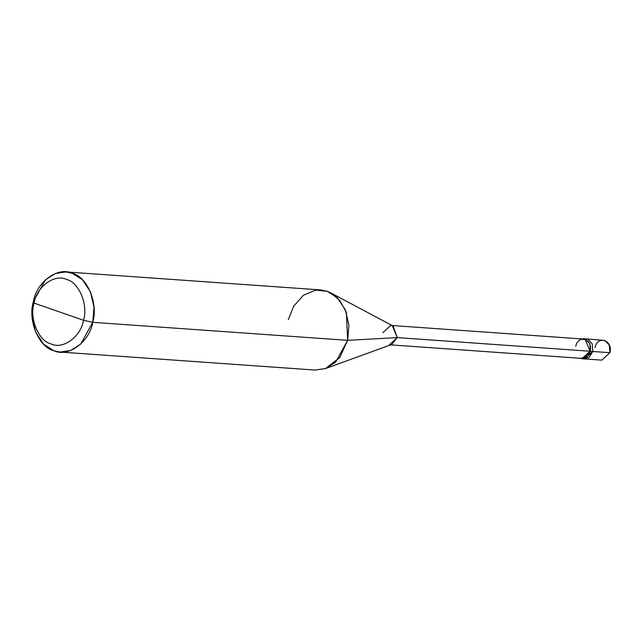 <?xml version="1.0" encoding="UTF-8"?>
<svg xmlns="http://www.w3.org/2000/svg" width="642" height="642" viewBox="0 0 642 642"><rect width="100%" height="100%" fill="white"/><g stroke="black" fill="none" stroke-linecap="round" stroke-linejoin="round"><path stroke-width="0.96" d="M583.466 358.709L592.807 351.487L592.237 343.879L587.655 339.217L586.09 338.888L604.756 340.421L609.33 345.091L609.9 352.699L592.807 351.487L592.237 343.879L587.655 339.217L584.862 338.928L587.655 339.217L592.237 343.879L592.807 351.487L609.9 352.699L601.771 360.13L584.677 358.926L592.807 351.487L589.019 357.586L582.679 358.429M609.9 352.699C613.238 340.34 597.582 334.891 595.062 347.531M389.421 344.786L397.278 337.604L391.885 344.433L325.35 368.612L339.714 357.61L347.659 340.34L92.729 322.324L93.997 307.325L90.466 291.877L82.425 279.743L72.137 273.219L65.877 271.927L55.389 273.5L45.413 279.832L33.36 301.66L32.1 316.658L35.623 332.099L43.664 344.24L53.952 350.765L60.212 352.057L70.7 350.484L80.683 344.152L92.729 322.324C89.559 341.969 68.229 357.61 53.952 350.765C38.857 347.386 27.534 320.382 33.36 301.66L34.066 303.08C36.706 286.709 54.482 273.677 66.375 279.382C78.958 282.199 88.387 304.701 83.532 320.302L34.066 303.08C29.211 318.681 38.64 341.183 51.224 344C63.117 349.705 80.892 336.673 83.532 320.302L92.729 322.324L347.659 340.34L397.278 337.604L590.11 351.23L592.807 351.487L584.677 358.926L582.23 358.75L590.359 351.318L586.579 357.417L580.28 358.276L582.23 358.75M583.65 338.719L581.644 338.912L585.215 339.04L589.797 343.711L590.359 351.318L589.797 343.711L585.215 339.04L583.65 338.719L587.655 339.217L592.237 343.879L592.807 351.487L590.11 351.23L582.254 358.421L390.665 344.874M392.037 325.51L583.626 339.056L585.135 339.361L590.11 351.23L397.278 337.604L347.659 340.34L335.614 362.168L325.638 368.5L315.15 370.073L60.212 352.057M83.532 320.302C80.892 336.673 63.117 349.705 51.224 344C38.64 341.183 29.211 318.681 34.066 303.08L83.532 320.302C88.387 304.701 78.958 282.199 66.375 279.382C54.482 273.677 36.706 286.709 34.066 303.08L33.36 301.66C36.538 282.015 57.86 266.374 72.137 273.219C87.232 276.598 98.555 303.602 92.729 322.324L83.532 320.302M590.11 351.23C593.344 339.289 578.209 334.017 575.77 346.239M65.877 271.927L320.807 289.943L327.075 291.235L337.363 297.76L345.396 309.901L348.927 325.342L347.659 340.34L346.367 312.429L339.77 300.416L330.702 292.832L393.177 326.12L397.278 337.604L392.302 325.735L390.785 325.422L382.929 332.612M330.702 292.832L327.075 291.235L315.511 290.152L303.417 295.288L293.723 306.13L288.298 319.676"/></g></svg>
